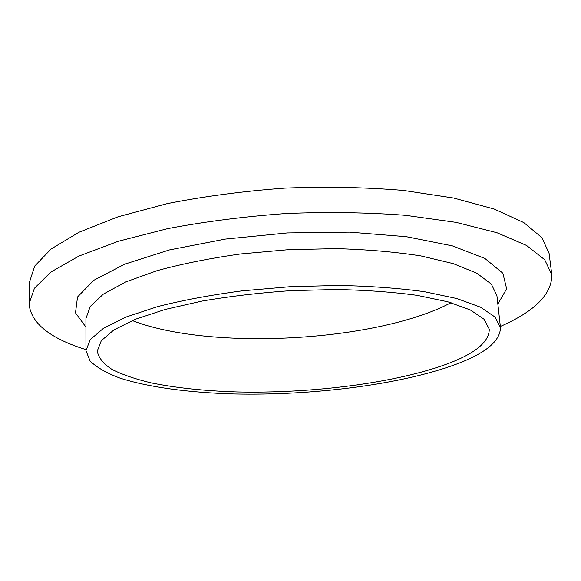 <?xml version="1.0" encoding="UTF-8"?>
<svg xmlns="http://www.w3.org/2000/svg" width="581" height="581" viewBox="0 0 581 581"><rect width="100%" height="100%" fill="white"/><g stroke="black" fill="none" stroke-linecap="round" stroke-linejoin="round"><path stroke-width="0.87" d="M132.236 320.552C207.192 349.813 364.89 342.456 442.7 306.841L451.11 302.73M448.176 363.561C475.534 353.233 489.231 341.773 489.275 329.187L484.075 319.26L470.305 309.942L447.82 301.786L417.078 295.344C392.821 292.04 365.863 290.093 336.21 289.498L290.5 290.667C259.576 292.824 230.199 296.274 202.37 301.009L165.236 309.426L135.402 319.252L113.963 329.87L101.319 340.655L97.259 351.106C98.545 357.816 103.534 363.96 112.227 369.552C122.7 374.745 135.758 379.204 151.409 382.93C176.668 387.977 205.369 390.977 237.513 391.943C312.012 393.598 396.307 383.002 448.176 363.561M500.343 326.457C534.927 311.293 552.073 294.022 551.797 274.646L549.103 253.447L541.928 237.68L523.793 222.588L494.242 209.058L453.638 198.041L403.367 190.437C365.769 187.293 326.239 186.523 284.77 188.128C243.381 191.156 204.178 196.327 167.168 203.648L118.059 216.8L78.929 232.277L51.077 249.017L34.737 266.033L29.362 282.504L29.05 303.87C30.931 323.152 49.901 338.411 85.952 349.624M551.797 274.646L544.688 259.714L526.56 245.458L496.922 232.712L456.129 222.378L405.574 215.326C367.737 212.457 327.945 211.847 286.186 213.51C244.507 216.517 205.028 221.55 167.749 228.624L118.292 241.268L78.907 256.083L50.874 272.053L34.446 288.241L29.05 303.87M456.034 364.287C485.556 353.292 500.364 341.018 500.459 327.466L494.968 317.001L480.472 307.16L456.775 298.525L424.304 291.684C398.653 288.176 370.126 286.099 338.716 285.453L290.282 286.694L242.008 290.863C210.859 295.003 182.746 300.246 157.647 306.594L126.142 317.008L103.549 328.236L90.244 339.631L85.952 350.641L90.113 361.033C96.729 367.439 106.679 373.125 119.955 378.086C148.772 387.353 189.428 392.647 233.976 393.947C312.258 395.712 400.774 384.731 456.034 364.287M497.852 304.074L506.647 288.764L502.855 273.208L484.939 258.48L452.367 245.857L406.242 236.685L349.588 232.146L287.275 232.937L225.261 239.096L169.463 249.924L124.646 264.181L93.694 280.354L77.527 296.993L75.494 312.868L85.937 327.103M500.459 327.466L496.915 295.635L491.344 284.116L476.863 273.237L453.274 263.636L421.029 255.945C395.596 251.951 367.323 249.51 336.21 248.624L288.256 249.692L240.476 253.97C209.654 258.313 181.817 263.89 156.979 270.695L125.779 281.923L103.389 294.102L90.193 306.521L85.93 318.591L85.952 350.641"/></g></svg>
